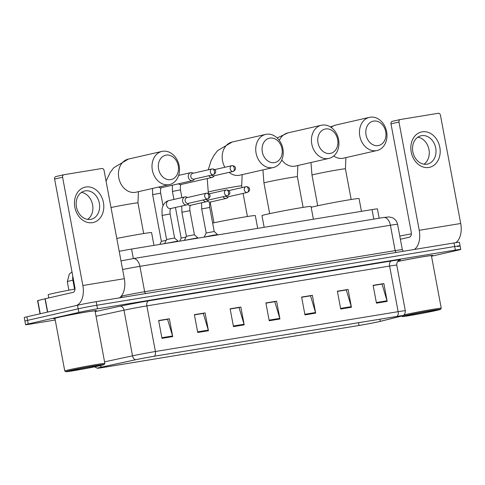 <?xml version="1.0" encoding="UTF-8"?>
<svg xmlns="http://www.w3.org/2000/svg" width="485" height="485" viewBox="0 0 485 485"><rect width="100%" height="100%" fill="white"/><g stroke="black" fill="none" stroke-linecap="round" stroke-linejoin="round"><path stroke-width="0.73" d="M119.201 251.309A13.604 0.406 -10.6 0 1 131.556 249.054L372.043 209.593A13.604 0.406 -10.6 0 1 377.427 208.908L379.173 218.226M457.434 246.586A13.604 0.406 169.4 0 0 460.083 245.84L459.416 242.276A13.604 0.406 169.4 0 0 454.033 242.955L96.206 301.676A13.604 0.406 169.4 0 0 77.491 305.259L26.899 316.808A13.604 0.406 169.4 0 0 24.25 317.548L24.917 321.112A13.604 0.406 169.4 0 1 27.566 320.367A13.604 0.406 169.4 0 0 24.917 321.112L25.584 324.677A13.604 0.406 169.4 0 0 30.967 323.998L55.223 320.015M460.083 245.84A13.604 0.406 169.4 0 0 454.7 246.519L96.873 305.241A13.604 0.406 169.4 0 0 78.158 308.824L27.566 320.367L78.158 308.824A13.604 0.406 169.4 0 1 96.873 305.241L454.7 246.519A13.604 0.406 169.4 0 1 460.083 245.84L460.75 249.405A13.604 0.406 169.4 0 0 455.366 250.084L97.54 308.806A13.604 0.406 169.4 0 0 78.825 312.388L28.233 323.932A13.604 0.406 169.4 0 0 25.584 324.677M431.456 255.91A21.764 0.649 169.4 0 0 432.753 255.437A21.764 0.649 169.4 0 0 420.398 257.153A21.764 0.649 169.4 0 0 397.694 261.488A21.764 0.649 169.4 0 1 420.398 257.153A21.764 0.649 169.4 0 1 432.753 255.437A21.764 0.649 169.4 0 1 431.456 255.91M95.078 311.109A21.764 0.649 169.4 0 0 96.37 310.636A21.764 0.649 169.4 0 0 81.656 312.77A21.764 0.649 169.4 0 0 57.818 317.457A21.764 0.649 169.4 0 0 53.58 318.645A21.764 0.649 169.4 0 0 54.963 318.615A21.764 0.649 169.4 0 1 53.58 318.645A21.764 0.649 169.4 0 1 57.818 317.457A21.764 0.649 169.4 0 1 81.656 312.77A21.764 0.649 169.4 0 1 96.37 310.636A21.764 0.649 169.4 0 1 95.078 311.109M378.997 321.646A14.514 0.43 -10.6 0 1 359.033 325.471L103.444 367.412A14.514 0.43 -10.6 0 1 97.697 368.139A14.514 0.43 -10.6 0 1 102.177 366.981L135.77 359.724A14.514 0.43 -10.6 0 1 154.072 356.269L396.809 316.438A14.514 0.43 -10.6 0 1 402.55 315.711A14.514 0.43 -10.6 0 1 401.034 316.196L380.301 321.337A14.514 0.43 -10.6 0 1 378.997 321.646M379.282 321.597A14.871 0.443 169.4 0 0 380.622 321.282L401.35 316.141A14.871 0.443 169.4 0 0 402.841 315.705A14.871 0.443 169.4 0 0 397.021 316.39L154.285 356.22A14.871 0.443 169.4 0 0 135.521 359.761L101.935 367.018A14.871 0.443 169.4 0 0 97.424 368.236A14.871 0.443 169.4 0 0 103.232 367.46L358.821 325.52A14.871 0.443 169.4 0 0 379.282 321.597M431.517 256.213L458.101 250.151A13.604 0.406 169.4 0 0 460.75 249.405M197.722 332.486L194.388 314.662L205.113 312.904L208.447 330.728L197.722 332.486M161.972 338.348L158.637 320.53L169.362 318.772L172.696 336.59L161.972 338.348M304.962 314.886L301.628 297.062L312.352 295.304L315.686 313.128L304.962 314.886M340.706 309.018L337.372 291.2L348.097 289.436L351.431 307.26L340.706 309.018M376.457 303.155L373.123 285.332L383.847 283.573L387.182 301.391L376.457 303.155M233.467 326.617L230.132 308.799L240.857 307.035L244.191 324.859L233.467 326.617M269.217 320.755L265.877 302.931L276.602 301.173L279.942 318.991L269.217 320.755M194.412 314.795L202.991 313.462M158.662 320.664L167.246 319.33M301.652 297.196L310.236 295.862M337.396 291.333L345.981 289.994M373.147 285.465L381.731 284.131M230.157 308.927L238.741 307.593M265.907 303.064L274.486 301.731M276.602 301.173L274.474 301.658M265.919 303.137L274.783 301.682L279.79 318.378A3.625 2.183 80.7 0 1 279.942 318.991M240.857 307.035L238.729 307.52M230.169 309L239.038 307.545L244.046 324.247A3.625 2.183 80.7 0 1 244.191 324.859M383.847 283.573L381.713 284.058M373.159 285.538L382.028 284.083L387.03 300.785A3.625 2.183 80.7 0 1 387.182 301.391M348.097 289.436L345.969 289.927M337.414 291.4L346.278 289.945L351.286 306.647A3.625 2.183 80.7 0 1 351.431 307.26M312.352 295.304L310.218 295.789M301.664 297.269L310.533 295.814L315.541 312.516A3.625 2.183 80.7 0 1 315.686 313.128M169.362 318.772L167.234 319.257M158.674 320.737L167.543 319.282L172.551 335.978A3.625 2.183 80.7 0 1 172.696 336.59M205.113 312.904L202.979 313.389M194.424 314.868L203.294 313.413L208.295 330.115A3.625 2.183 80.7 0 1 208.447 330.728M422.18 131.817A18.139 14.477 -102.9 0 1 439.816 147.288A18.139 14.477 -102.9 0 1 428.849 167.458A18.139 14.477 -102.9 0 1 411.213 151.987A18.139 14.477 -102.9 0 1 422.18 131.817M426.952 164.179A14.514 11.585 77.1 0 0 427.515 164.063A14.514 11.585 77.1 0 0 435.657 147.689A14.514 11.585 77.1 0 0 421.617 135.661A14.514 11.585 77.1 0 0 421.059 135.77A14.514 11.585 77.1 0 0 412.917 152.144A14.514 11.585 77.1 0 0 426.952 164.179M417.827 137.188A14.514 11.585 -102.9 0 1 428.819 148.883A14.514 11.585 -102.9 0 1 423.987 164.191M455.797 242.676A18.139 10.912 -99.3 0 0 460.708 223.494L440.447 115.224A2.267 1.813 77.1 0 0 438.24 113.29L400.349 119.51A2.267 1.813 77.1 0 0 400.258 119.528A2.267 1.813 77.1 0 0 398.979 122.032L390.989 123.851L411.25 232.121A4.535 2.728 80.7 0 1 409.425 237.183L400.374 239.25M414.348 249.466A18.139 10.912 -99.3 0 0 419.24 230.296L398.979 122.032M390.989 123.851A2.267 1.813 -102.9 0 1 392.274 121.347A2.267 1.813 -102.9 0 1 392.359 121.335L400.173 119.546M405.993 315.426A19.497 0.576 169.4 0 0 402.211 316.505A19.497 0.576 169.4 0 0 415.651 314.535A19.497 0.576 169.4 0 0 436.736 310.382A19.497 0.576 169.4 0 0 440.525 309.339A19.497 0.576 169.4 0 0 427.612 311.182A19.497 0.576 169.4 0 0 405.993 315.426M440.525 309.339L441.247 308.278A20.406 0.606 169.4 0 0 441.253 308.26A20.406 0.606 169.4 0 0 427.455 310.261A20.406 0.606 169.4 0 0 405.108 314.656A20.406 0.606 169.4 0 0 403.957 314.923M433.16 310.97A14.962 0.443 169.4 0 0 436.063 310.139A14.962 0.443 169.4 0 0 425.745 311.655A14.962 0.443 169.4 0 0 409.564 314.844A14.962 0.443 169.4 0 0 406.66 315.644A14.962 0.443 169.4 0 0 416.566 314.231A14.962 0.443 169.4 0 0 433.16 310.97M411.365 233.867A22.674 0.673 169.4 0 0 399.779 236.056M441.253 308.26L431.414 255.686A20.406 0.606 169.4 0 0 419.282 257.396A20.406 0.606 169.4 0 0 397.645 261.554M373.602 121.08A12.471 9.955 77.1 0 0 366.06 134.945A12.471 9.955 77.1 0 0 378.185 145.585A12.471 9.955 77.1 0 0 385.72 131.72A12.471 9.955 77.1 0 0 373.602 121.08M376.354 150.647A17.005 13.574 -102.9 0 1 359.906 136.552A17.005 13.574 -102.9 0 1 369.443 117.358A17.005 13.574 -102.9 0 1 370.103 117.231A17.005 13.574 -102.9 0 1 386.551 131.332A17.005 13.574 -102.9 0 1 377.015 150.52A17.005 13.574 -102.9 0 1 376.354 150.647M361.446 211.333L359.058 198.577A24.941 0.74 169.4 0 0 342.192 201.014A24.941 0.74 169.4 0 0 314.88 206.392A24.941 0.74 169.4 0 0 311.17 207.307M325.556 128.962A12.471 9.955 77.1 0 0 318.014 142.832A12.471 9.955 77.1 0 0 330.139 153.466A12.471 9.955 77.1 0 0 337.675 139.601A12.471 9.955 77.1 0 0 325.556 128.962M328.309 158.534A17.005 13.574 -102.9 0 1 311.861 144.433A17.005 13.574 -102.9 0 1 321.403 125.245A17.005 13.574 -102.9 0 1 322.058 125.118A17.005 13.574 -102.9 0 1 338.512 139.213A17.005 13.574 -102.9 0 1 328.969 158.401A17.005 13.574 -102.9 0 1 328.309 158.534M313.401 219.214L311.012 206.458A24.941 0.74 169.4 0 0 294.146 208.902A24.941 0.74 169.4 0 0 266.835 214.273A24.941 0.74 169.4 0 0 261.979 215.637L264.161 227.295M269.86 138.104A12.471 9.955 77.1 0 0 262.324 151.969A12.471 9.955 77.1 0 0 274.449 162.608A12.471 9.955 77.1 0 0 281.985 148.743A12.471 9.955 77.1 0 0 269.86 138.104M272.618 167.671A17.005 13.574 -102.9 0 1 256.165 153.575A17.005 13.574 -102.9 0 1 265.707 134.387A17.005 13.574 -102.9 0 1 266.362 134.254A17.005 13.574 -102.9 0 1 282.816 148.355A17.005 13.574 -102.9 0 1 273.273 167.543A17.005 13.574 -102.9 0 1 272.618 167.671M257.705 228.356L255.316 215.601A24.941 0.74 169.4 0 0 239.566 217.844A24.941 0.74 169.4 0 0 212.642 223.076M166.125 155.127A12.471 9.955 77.1 0 0 158.583 168.992A12.471 9.955 77.1 0 0 170.708 179.632A12.471 9.955 77.1 0 0 178.244 165.767A12.471 9.955 77.1 0 0 166.125 155.127M168.877 184.694A17.005 13.574 -102.9 0 1 152.429 170.599A17.005 13.574 -102.9 0 1 161.972 151.411A17.005 13.574 -102.9 0 1 162.627 151.278A17.005 13.574 -102.9 0 1 179.074 165.379A17.005 13.574 -102.9 0 1 169.538 184.567A17.005 13.574 -102.9 0 1 168.877 184.694M153.969 245.38L151.581 232.624A24.941 0.74 169.4 0 0 116.794 238.444M185.998 237.068L181.172 238.093M208.859 175.715A4.08 3.256 77.1 0 0 212.115 177.395A4.08 3.256 77.1 0 0 212.272 177.364A4.08 3.256 77.1 0 0 213.873 176.304L214.309 175.74M211.472 175.115A2.946 2.352 77.1 0 0 213.503 175.922A2.946 2.352 77.1 0 0 213.618 175.897A2.946 2.352 77.1 0 0 213.727 175.867M166.191 240.317L161.366 241.342L152.629 194.649L152.52 188.447M193.194 173.242L192.557 172.921A4.08 3.256 77.1 0 0 190.811 172.63A4.08 3.256 77.1 0 0 190.654 172.66A4.08 3.256 77.1 0 0 188.344 177.164A4.08 3.256 77.1 0 0 192.309 180.644A4.08 3.256 77.1 0 0 192.466 180.614A4.08 3.256 77.1 0 0 194.073 179.553L194.503 178.989M192.618 173.375A2.946 2.352 77.1 0 0 192.503 173.4A2.946 2.352 77.1 0 0 190.835 176.655A2.946 2.352 77.1 0 0 193.703 179.171A2.946 2.352 77.1 0 0 193.812 179.147A2.946 2.352 77.1 0 0 193.927 179.117M214.225 231.515L206.198 233.012L201.693 208.956L201.584 202.772M222.997 196.722A4.08 3.256 77.1 0 0 226.41 198.377A4.08 3.256 77.1 0 0 228.011 197.31L228.447 196.746M217.632 234.928L217.559 234.57L212.891 235.255L204.203 237.135M225.61 196.128A2.946 2.352 77.1 0 0 227.641 196.928A2.946 2.352 77.1 0 0 227.756 196.904A2.946 2.352 77.1 0 0 227.865 196.874M181.893 212.206L189.914 210.702L194.418 234.758L186.398 236.262L181.893 212.206L181.778 206.022M203.197 199.972A4.08 3.256 77.1 0 0 206.604 201.627A4.08 3.256 77.1 0 0 208.21 200.566L208.641 199.996M194.418 234.758L197.759 237.82L184.397 240.384M205.81 199.377A2.946 2.352 77.1 0 0 207.841 200.178A2.946 2.352 77.1 0 0 207.95 200.153A2.946 2.352 77.1 0 0 208.065 200.123M162.087 215.455L170.114 213.952L174.612 238.008L166.591 239.511L162.087 215.455L162.026 208.968C163.057 204.318 165.288 201.536 168.725 200.626L168.853 200.596A4.08 3.256 77.1 0 0 168.804 200.608A4.08 3.256 77.1 0 0 166.543 205.106A4.08 3.256 77.1 0 0 170.665 208.556A4.08 3.256 77.1 0 0 170.708 208.544M187.525 197.498L186.889 197.177A4.08 3.256 77.1 0 0 184.985 196.916A4.08 3.256 77.1 0 0 182.675 201.427A4.08 3.256 77.1 0 0 186.804 204.876A4.08 3.256 77.1 0 0 188.404 203.815L188.841 203.245M174.612 238.008L177.953 241.075L164.591 243.634M186.949 197.637A2.946 2.352 77.1 0 0 186.834 197.656A2.946 2.352 77.1 0 0 185.167 200.911A2.946 2.352 77.1 0 0 188.035 203.427A2.946 2.352 77.1 0 0 188.15 203.403A2.946 2.352 77.1 0 0 188.259 203.373M85.796 187.016A18.139 14.477 -102.9 0 1 103.432 202.494A18.139 14.477 -102.9 0 1 92.471 222.663A18.139 14.477 -102.9 0 1 74.835 207.186A18.139 14.477 -102.9 0 1 85.796 187.016M90.574 219.378A14.514 11.585 77.1 0 0 91.131 219.268A14.514 11.585 77.1 0 0 99.273 202.894A14.514 11.585 77.1 0 0 85.233 190.86A14.514 11.585 77.1 0 0 84.675 190.975A14.514 11.585 77.1 0 0 76.533 207.35A14.514 11.585 77.1 0 0 90.574 219.378M81.444 192.393A14.514 11.585 -102.9 0 1 92.441 204.082A14.514 11.585 -102.9 0 1 87.603 219.39M119.431 297.863A18.139 10.912 -99.3 0 0 124.324 278.693L104.063 170.429A2.267 1.813 77.1 0 0 101.862 168.495L63.965 174.709A2.267 1.813 77.1 0 0 63.881 174.727A2.267 1.813 77.1 0 0 62.595 177.231L54.611 179.056L74.872 287.32A4.535 2.728 80.7 0 1 73.041 292.382L45.196 298.736L47.694 312.061M76.284 305.538A18.139 10.912 -99.3 0 0 82.856 285.501L62.595 177.231M54.611 179.056A2.267 1.813 -102.9 0 1 55.89 176.552A2.267 1.813 -102.9 0 1 55.981 176.534L63.796 174.752M40.019 313.813L37.557 300.645L45.196 298.736M69.61 370.631A19.497 0.576 169.4 0 0 65.827 371.71A19.497 0.576 169.4 0 0 79.273 369.734A19.497 0.576 169.4 0 0 100.353 365.587A19.497 0.576 169.4 0 0 104.142 364.538A19.497 0.576 169.4 0 0 91.235 366.381A19.497 0.576 169.4 0 0 69.61 370.631M104.142 364.538L104.869 363.483A20.406 0.606 169.4 0 0 104.875 363.459A20.406 0.606 169.4 0 0 91.077 365.46A20.406 0.606 169.4 0 0 68.731 369.855A20.406 0.606 169.4 0 0 64.76 370.97A20.406 0.606 169.4 0 0 64.772 370.983L65.827 371.71M104.875 363.459L95.036 310.885A20.406 0.606 169.4 0 0 81.237 312.886A20.406 0.606 169.4 0 0 58.891 317.281A20.406 0.606 169.4 0 0 54.92 318.396L64.76 370.97M74.987 289.066A22.674 0.673 169.4 0 0 52.598 293.516A22.674 0.673 169.4 0 0 48.185 294.753L48.779 297.923M96.782 366.169A14.962 0.443 169.4 0 0 99.686 365.344A14.962 0.443 169.4 0 0 89.367 366.854A14.962 0.443 169.4 0 0 73.186 370.043A14.962 0.443 169.4 0 0 70.276 370.843A14.962 0.443 169.4 0 0 80.189 369.431A14.962 0.443 169.4 0 0 96.782 366.169M373.826 219.105L372.043 209.593M133.339 258.572L131.556 249.054M73.508 280.057L72.895 280.191A18.139 0.54 169.4 0 0 70.828 280.645A18.139 0.54 169.4 0 0 67.3 281.633L68.9 290.194M74.575 289.145L72.895 280.191A9.069 6.184 -102.2 0 1 72.786 276.183M454.033 242.955L455.366 250.084M26.899 316.808L28.233 323.932M77.491 305.259L78.825 312.388M96.206 301.676L97.54 308.806M383.411 217.541A9.069 5.456 80.7 0 1 383.611 217.498L389.091 216.922L392.401 217.723C395.202 219.081 396.93 221.281 397.579 224.325A18.139 0.54 169.4 0 0 390.401 225.234L395.154 250.63A18.139 0.54 -10.6 0 1 402.332 249.72L403.429 251.26M121.693 295.62L121.777 296.056A18.139 0.54 -10.6 0 1 144.657 291.74L395.154 250.63A2.267 1.364 -99.3 0 0 396.239 252.442M121.268 296.165L121.777 296.056A2.267 1.546 77.8 0 1 121.705 297.493M132.914 258.644A9.069 5.456 80.7 0 1 133.114 258.608L383.611 217.498A9.069 5.456 80.7 0 1 390.401 225.234L139.904 266.338L144.657 291.74A2.267 1.364 -99.3 0 0 145.743 293.546M121.226 260.851L120.995 260.9A9.069 6.184 -102.2 0 1 121.226 260.851L133.114 258.608A9.069 5.456 80.7 0 1 139.904 266.338A18.139 0.54 169.4 0 0 122.608 269.508M359.033 325.471L358.518 322.719M154.285 356.22A4.535 2.728 -99.3 0 0 155.406 351.51L398.137 311.673A4.535 2.728 80.7 0 1 397.021 316.39M135.521 359.761A4.535 3.092 -102.2 0 1 132.52 355.826A18.139 0.54 -10.6 0 1 155.406 351.51L146.864 305.883A18.139 0.54 169.4 0 0 123.984 310.206L96.036 316.238M391.425 260.985A4.535 2.728 80.7 0 0 389.6 266.053L398.137 311.673A18.139 0.54 -10.6 0 1 405.314 310.77L396.779 265.143A18.139 0.54 169.4 0 0 389.6 266.053L146.864 305.883A4.535 2.728 80.7 0 1 148.695 300.821L391.425 260.985A22.674 0.673 -10.6 0 1 399.161 260.318M104.572 361.858L132.52 355.826L123.984 310.206A4.535 3.092 77.8 0 0 120.092 306.217A22.674 0.673 -10.6 0 1 148.695 300.821M101.935 367.018A4.535 3.092 -102.2 0 1 100.043 365.654M95.169 311.6L120.092 306.217M103.444 367.412L103.317 366.733M380.301 321.337L379.9 319.209M401.034 316.196L400.962 315.814M269.102 320.136L279.79 318.378M304.847 314.268L315.541 312.516M340.591 308.405L351.286 306.647M376.342 302.537L387.03 300.785M233.352 325.999L244.046 324.247M197.607 331.867L208.295 330.115M161.857 337.736L172.551 335.978M419.24 230.296L460.708 223.494M333.722 156A17.005 13.574 77.1 0 0 342.804 158.304A17.005 13.574 77.1 0 0 343.459 158.177L377.015 150.52M317.724 205.761L311.988 175.103A17.005 0.503 -10.6 0 1 315.298 174.176A17.005 0.503 -10.6 0 1 338.688 169.695A17.005 0.503 -10.6 0 1 345.417 168.847L345.902 157.619M330.382 126.918L335.893 125.015A17.005 13.574 77.1 0 0 331.14 127.416M281.779 160.001A17.005 13.574 77.1 0 0 294.759 166.185A17.005 13.574 77.1 0 0 295.42 166.058L328.969 158.401M269.684 213.642L263.943 182.984A17.005 0.503 -10.6 0 1 267.253 182.057A17.005 0.503 -10.6 0 1 290.648 177.583A17.005 0.503 -10.6 0 1 297.378 176.728L297.857 165.5M277.159 137.958L287.854 132.902A17.005 13.574 77.1 0 0 279.348 140.444M229.108 172.363A17.005 13.574 77.1 0 0 239.069 175.327A17.005 13.574 77.1 0 0 239.723 175.2L273.273 167.543M208.514 193.521L208.253 192.127A17.005 0.503 -10.6 0 1 211.563 191.199A17.005 0.503 -10.6 0 1 234.952 186.719A17.005 0.503 -10.6 0 1 241.682 185.87L242.16 174.642M208.283 169.798L210.957 161.099L214.006 155.297L217.577 150.659L232.157 142.038A17.005 13.574 77.1 0 0 224.882 167.276M106.069 181.147L110.265 172.327L113.842 167.683L128.416 159.062A17.005 13.574 77.1 0 0 118.88 178.256A17.005 13.574 77.1 0 0 135.327 192.351A17.005 13.574 77.1 0 0 135.982 192.224L169.538 184.567M111.004 207.525A17.005 0.503 -10.6 0 1 131.211 203.742A17.005 0.503 -10.6 0 1 137.946 202.894L138.425 191.666M233.049 171.46A2.946 2.352 77.1 0 0 233.164 171.435C236.935 169.441 236.007 165.828 232.03 165.652A2.946 1.77 -99.3 0 0 231.963 165.664A2.946 2.352 77.1 0 0 231.848 165.688A2.946 2.352 77.1 0 0 230.199 169.016A2.946 2.352 77.1 0 0 233.049 171.46A2.946 1.77 80.7 0 0 234.237 168.168A2.946 1.77 -99.3 0 0 232.03 165.652L214.661 169.611M181.905 197.619L180.456 189.896L172.436 191.399L172.32 185.215M178.456 183.815A4.08 3.256 77.1 0 0 180.856 184.53A4.08 3.256 77.1 0 0 181.014 184.5A4.08 3.256 77.1 0 0 181.057 184.488A4.08 3.256 77.1 0 0 181.166 184.458M213.242 174.709A2.946 2.352 77.1 0 0 213.358 174.685C217.128 172.696 216.207 169.077 212.224 168.901A2.946 1.77 -99.3 0 0 212.163 168.919A2.946 2.352 77.1 0 0 212.048 168.938A2.946 2.352 77.1 0 0 210.393 172.266A2.946 2.352 77.1 0 0 213.242 174.709A2.946 1.77 80.7 0 0 214.431 171.417A2.946 1.77 -99.3 0 0 212.224 168.901L192.503 173.4M163.015 205.749L160.656 193.145L152.629 194.649M158.643 187.052A4.08 3.256 77.1 0 0 161.05 187.78A4.08 3.256 77.1 0 0 161.208 187.75A4.08 3.256 77.1 0 0 161.25 187.737A4.08 3.256 77.1 0 0 161.366 187.707M247.186 192.466A2.946 2.352 77.1 0 0 247.302 192.448C251.072 190.453 250.145 186.834 246.168 186.664A2.946 1.77 -99.3 0 0 246.101 186.677A2.946 2.352 77.1 0 0 245.986 186.695A2.946 2.352 77.1 0 0 244.337 190.023A2.946 2.352 77.1 0 0 247.186 192.466A2.946 1.77 80.7 0 0 248.375 189.174A2.946 1.77 -99.3 0 0 246.168 186.664L228.799 190.617M217.559 234.57L214.218 231.509L209.72 207.453L201.693 208.956M207.538 201.208A4.08 3.256 77.1 0 0 210.272 202.057A4.08 3.256 77.1 0 0 210.314 202.045M227.38 195.716A2.946 2.352 77.1 0 0 227.495 195.697C231.266 193.703 230.345 190.084 226.362 189.914A2.946 1.77 -99.3 0 0 226.301 189.926A2.946 2.352 77.1 0 0 226.186 189.95A2.946 2.352 77.1 0 0 224.531 193.272A2.946 2.352 77.1 0 0 227.38 195.716A2.946 1.77 80.7 0 0 228.568 192.424A2.946 1.77 -99.3 0 0 226.362 189.914L208.999 193.873M187.731 204.458A4.08 3.256 77.1 0 0 190.472 205.307A4.08 3.256 77.1 0 0 190.514 205.294M207.58 198.965A2.946 2.352 77.1 0 0 207.695 198.947C211.466 196.952 210.538 193.333 206.561 193.163A2.946 1.77 -99.3 0 0 206.495 193.175A2.946 2.352 77.1 0 0 206.38 193.2A2.946 2.352 77.1 0 0 204.725 196.522A2.946 2.352 77.1 0 0 207.58 198.965A2.946 1.77 80.7 0 0 208.768 195.673A2.946 1.77 -99.3 0 0 206.561 193.163L186.834 197.656M82.856 285.501L124.324 278.693M47.488 312.11L44.996 298.784M37.794 300.573L40.261 313.759M397.579 224.325L402.332 249.72M71.992 271.927L69.319 274.067L67.3 281.633M402.841 315.705C402.441 315.917 405.454 315.026 405.314 310.77M97.424 368.236L94.514 366.836M396.779 265.143C396.421 260.972 400.107 259.802 399.355 260.233M392.274 121.347L400.258 119.528M402.211 316.505L401.586 316.081M335.893 125.015L369.443 117.358M311.988 175.103L310.946 162.517M351.158 199.505L345.417 168.847M287.854 132.902L321.403 125.245M263.943 182.984L262.918 169.908M303.113 207.386L297.378 176.728M232.157 142.038L265.707 134.387M213.988 222.785L210.169 202.384M208.253 192.127L207.24 178.516M247.417 216.528L243.094 193.406M242.009 187.604L241.682 185.87M128.416 159.062L161.972 151.411M143.681 233.552L137.946 202.894M180.456 189.896C179.947 183.863 181.311 185.076 181.208 184.421M179.656 241.16L181.172 238.087L175.443 207.465M173.939 199.438L172.436 191.399M181.014 184.5L212.272 177.364M233.164 171.435L213.618 175.897M160.656 193.145C160.141 187.113 161.511 188.325 161.402 187.671M161.372 241.336L159.85 244.41M178.65 175.4L190.654 172.66M161.208 187.75L192.466 180.614M213.358 174.685L193.812 179.147M209.72 207.453C209.205 201.421 210.575 202.633 210.472 201.978M210.272 202.057L226.41 198.377M206.198 233.012L204.191 237.074M247.302 192.448L227.756 196.904M189.914 210.702C189.405 204.676 190.769 205.882 190.666 205.228M190.472 205.307L206.604 201.627M186.398 236.262L184.391 240.324M197.759 237.826L197.825 238.177M227.495 195.697L207.95 200.153M170.114 213.952C169.598 207.926 170.969 209.132 170.859 208.477M170.665 208.556L186.804 204.876M166.591 239.511L164.585 243.573M168.853 200.596L184.985 196.916M177.959 241.075L178.019 241.427M207.695 198.947L188.15 203.403M55.89 176.552L63.881 174.727"/></g></svg>
